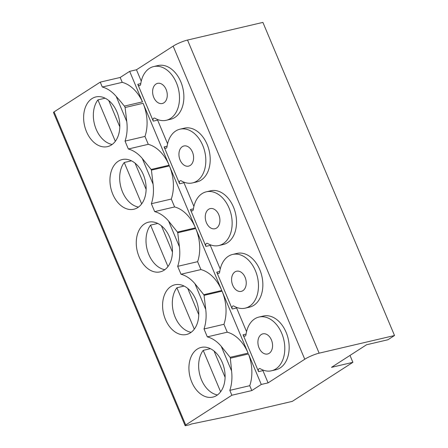 <?xml version="1.0" encoding="UTF-8"?>
<svg xmlns="http://www.w3.org/2000/svg" width="448" height="448" viewBox="0 0 448 448"><rect width="100%" height="100%" fill="white"/><g stroke="black" fill="none" stroke-linecap="round" stroke-linejoin="round"><path stroke-width="0.67" d="M116.2 96.426L126.767 121.554A35.862 24.73 -103.2 0 1 125.031 141.103L144.967 136.433A35.862 24.73 76.8 0 0 143.086 103.298L169.126 165.245L151.133 169.462L142.274 158.452L153.087 184.173A35.862 24.73 -103.2 0 1 151.357 203.722L171.293 199.052A35.862 24.73 76.8 0 0 169.411 165.917L195.451 227.864L177.458 232.081L168.599 221.077L179.413 246.798A35.862 24.73 -103.2 0 1 177.677 266.347L197.613 261.677A35.862 24.73 76.8 0 0 195.731 228.542L221.777 290.489L203.784 294.706L194.925 283.696L205.738 309.417A35.862 24.73 -103.2 0 1 204.002 328.972L223.938 324.296A35.862 24.73 76.8 0 0 222.057 291.161L248.097 353.108L230.104 357.325L221.25 346.321L231.566 370.866A35.862 24.73 76.8 0 1 229.807 390.365L249.749 385.689L251.798 390.578L231.862 395.248L185.702 424.984A2.761 0.476 157.2 0 0 185.102 425.6L53.48 112.487A2.761 0.476 157.2 0 1 54.079 111.877L100.246 82.135L120.182 77.465L129.662 71.355L142.481 101.853L124.488 106.07C123.435 105.325 123.194 104.266 116.2 96.426A35.862 24.73 -103.2 0 0 102.295 87.018L122.231 82.348A35.862 24.73 76.8 0 1 142.481 101.853M185.102 425.6A2.761 0.476 157.2 0 0 185.998 425.594L188.916 424.911A2.761 0.476 157.2 0 0 191.358 424.015L228.99 416.198L292.298 401.363L352.89 362.331L331.492 367.343L366.526 344.77L387.923 339.758L394.52 335.513L262.898 22.4L187.527 40.057A11.032 1.904 157.2 0 0 173.152 46.133L136.466 69.765L129.662 71.355M120.182 77.465L122.231 82.348M100.246 82.135L102.295 87.018M231.566 370.866C230.614 359.828 230.272 359.559 230.468 358.187L248.461 353.97L261.279 384.468L268.089 382.872L262.931 370.614L258.558 371.638A2.257 1.557 76.8 0 1 259.392 368.575A2.257 1.557 76.8 0 1 260.31 368.738A27.586 19.023 -103.2 0 0 271.533 370.782A27.586 19.023 -103.2 0 0 283.763 339.578A27.586 19.023 -103.2 0 0 258.944 317.061A27.586 19.023 -103.2 0 0 245.991 334.678A2.257 1.557 76.8 0 1 244.933 336.118A2.257 1.557 76.8 0 1 243.068 334.79L258.558 371.638M136.466 69.765L141.26 81.161M137.771 84.302L153.261 121.15A2.257 1.557 76.8 0 1 154.095 118.082A2.257 1.557 76.8 0 1 155.014 118.25A27.586 19.023 -103.2 0 0 166.236 120.294A27.586 19.023 -103.2 0 0 178.466 89.09A27.586 19.023 -103.2 0 0 153.653 66.573A27.586 19.023 -103.2 0 0 140.694 84.19A2.257 1.557 76.8 0 1 139.636 85.63A2.257 1.557 76.8 0 1 137.771 84.302L140.778 83.597M157.438 119.459A2.257 1.557 -103.2 0 0 157.64 120.126L167.58 143.78M164.097 146.927L179.586 183.77A2.257 1.557 76.8 0 1 180.421 180.706A2.257 1.557 76.8 0 1 181.334 180.874A27.586 19.023 -103.2 0 0 192.562 182.913A27.586 19.023 -103.2 0 0 204.792 151.715A27.586 19.023 -103.2 0 0 179.973 129.192A27.586 19.023 -103.2 0 0 167.02 146.81A2.257 1.557 76.8 0 1 165.962 148.254A2.257 1.557 76.8 0 1 164.097 146.927L167.104 146.222M183.764 182.084A2.257 1.557 -103.2 0 0 183.96 182.745L193.906 206.405M190.422 209.546L205.906 246.394A2.257 1.557 76.8 0 1 206.741 243.331A2.257 1.557 76.8 0 1 207.659 243.494A27.586 19.023 -103.2 0 0 218.882 245.538A27.586 19.023 -103.2 0 0 231.112 214.334A27.586 19.023 -103.2 0 0 206.298 191.817A27.586 19.023 -103.2 0 0 193.34 209.434A2.257 1.557 76.8 0 1 192.282 210.874A2.257 1.557 76.8 0 1 190.422 209.546L193.43 208.841M210.09 244.703A2.257 1.557 -103.2 0 0 210.286 245.37L220.231 269.024M216.742 272.171L232.232 309.014A2.257 1.557 76.8 0 1 233.066 305.95A2.257 1.557 76.8 0 1 233.985 306.118A27.586 19.023 -103.2 0 0 245.207 308.157A27.586 19.023 -103.2 0 0 257.438 276.959A27.586 19.023 -103.2 0 0 232.624 254.442A27.586 19.023 -103.2 0 0 219.666 272.059A2.257 1.557 76.8 0 1 218.607 273.498A2.257 1.557 76.8 0 1 216.742 272.171L219.75 271.466M236.41 307.328A2.257 1.557 -103.2 0 0 236.611 307.989L246.557 331.649M249.749 385.689A35.862 24.73 -103.2 0 0 248.461 353.97M251.798 390.578L261.279 384.468M231.862 395.248L229.807 390.365M394.52 335.513L319.144 353.17A11.032 1.904 157.2 0 0 304.769 359.24L268.089 382.872M262.735 369.947A2.257 1.557 -103.2 0 0 262.931 370.614M271.533 370.782L275.906 369.757A27.586 19.023 -103.2 0 0 288.137 338.554A27.586 19.023 -103.2 0 0 263.323 316.036L258.944 317.061M245.207 308.157L249.586 307.132A27.586 19.023 -103.2 0 0 261.817 275.934A27.586 19.023 -103.2 0 0 236.998 253.411L232.624 254.442M218.882 245.538L223.261 244.513A27.586 19.023 -103.2 0 0 235.491 213.31A27.586 19.023 -103.2 0 0 210.672 190.792L206.298 191.817M192.562 182.913L196.935 181.888A27.586 19.023 -103.2 0 0 209.166 150.69A27.586 19.023 -103.2 0 0 184.352 128.167L179.973 129.192M166.236 120.294L170.615 119.263A27.586 19.023 -103.2 0 0 182.84 88.066A27.586 19.023 -103.2 0 0 158.026 65.548L153.653 66.573M269.186 353.315A10.343 7.134 -103.2 0 0 271.852 341.096A10.343 7.134 -103.2 0 0 262.881 333.85A10.343 7.134 -103.2 0 0 261.29 334.527A10.343 7.134 -103.2 0 0 258.625 346.746A10.343 7.134 -103.2 0 0 267.596 353.993A10.343 7.134 -103.2 0 0 269.186 353.315M349.989 355.426L352.89 362.331M125.031 141.103L128.346 148.994L148.282 144.323A35.862 24.73 76.8 0 1 169.126 165.245M142.274 158.452A35.862 24.73 -103.2 0 0 128.346 148.994M151.357 203.722L154.672 211.613L174.608 206.942A35.862 24.73 76.8 0 1 195.451 227.864M168.599 221.077A35.862 24.73 -103.2 0 0 154.672 211.613M177.677 266.347L180.998 274.238L200.934 269.567A35.862 24.73 76.8 0 1 221.777 290.489M194.925 283.696A35.862 24.73 -103.2 0 0 180.998 274.238M204.002 328.972L207.318 336.862L227.254 332.186A35.862 24.73 76.8 0 1 248.097 353.108M221.25 346.321A35.862 24.73 -103.2 0 0 207.318 336.862M137.777 207.564A25.519 17.595 -103.2 0 0 144.351 177.425A25.519 17.595 -103.2 0 0 122.22 159.55A25.519 17.595 -103.2 0 0 118.3 161.224A25.519 17.595 -103.2 0 0 111.731 191.369A25.519 17.595 -103.2 0 0 133.862 209.238A25.519 17.595 -103.2 0 0 137.777 207.564M164.102 270.189A25.519 17.595 -103.2 0 0 170.671 240.05A25.519 17.595 -103.2 0 0 148.54 222.174A25.519 17.595 -103.2 0 0 144.626 223.849A25.519 17.595 -103.2 0 0 138.051 253.988A25.519 17.595 -103.2 0 0 160.182 271.863A25.519 17.595 -103.2 0 0 164.102 270.189M190.428 332.808A25.519 17.595 -103.2 0 0 196.997 302.669A25.519 17.595 -103.2 0 0 174.866 284.794A25.519 17.595 -103.2 0 0 170.946 286.468A25.519 17.595 -103.2 0 0 164.377 316.613A25.519 17.595 -103.2 0 0 186.508 334.488A25.519 17.595 -103.2 0 0 190.428 332.808M216.754 395.433A25.519 17.595 -103.2 0 0 223.322 365.294A25.519 17.595 -103.2 0 0 201.191 347.418A25.519 17.595 -103.2 0 0 197.271 349.093A25.519 17.595 -103.2 0 0 190.702 379.232A25.519 17.595 -103.2 0 0 212.834 397.107A25.519 17.595 -103.2 0 0 216.754 395.433M111.457 144.945A25.519 17.595 -103.2 0 0 118.026 114.806A25.519 17.595 -103.2 0 0 95.894 96.93A25.519 17.595 -103.2 0 0 91.974 98.605A25.519 17.595 -103.2 0 0 85.406 128.744A25.519 17.595 -103.2 0 0 107.537 146.619A25.519 17.595 -103.2 0 0 111.457 144.945M115.321 141.288L97.916 99.882L105.123 98.19M97.916 99.882A25.519 17.595 -103.2 0 0 95.082 126.325A25.519 17.595 -103.2 0 0 112.162 144.458M119.801 126.818L108.758 100.542M141.646 203.907L124.236 162.501L131.443 160.815M124.236 162.501A25.519 17.595 -103.2 0 0 121.408 188.944A25.519 17.595 -103.2 0 0 138.482 207.082M146.126 189.442L135.078 163.167M167.966 266.532L150.562 225.126L157.769 223.434M150.562 225.126A25.519 17.595 -103.2 0 0 147.734 251.569A25.519 17.595 -103.2 0 0 164.808 269.702M172.446 252.062L161.403 225.786M194.292 329.151L176.887 287.745L184.094 286.059M176.887 287.745A25.519 17.595 -103.2 0 0 174.059 314.188A25.519 17.595 -103.2 0 0 191.134 332.326M198.772 314.686L187.729 288.411M220.618 391.776L203.207 350.37L210.414 348.678M203.207 350.37A25.519 17.595 -103.2 0 0 200.379 376.813A25.519 17.595 -103.2 0 0 217.454 394.946M225.098 377.306L214.049 351.03M153.087 184.173L151.418 170.134L169.411 165.917M179.413 246.798L177.744 232.753L195.731 228.542M205.738 309.417L204.064 295.378L222.057 291.161M126.767 121.554L125.093 107.509L143.086 103.298M171.293 199.052L174.608 206.942M144.967 136.433L148.282 144.323M197.613 261.677L200.934 269.567M223.938 324.296L227.254 332.186M163.89 102.827A10.343 7.134 -103.2 0 0 166.555 90.608A10.343 7.134 -103.2 0 0 157.584 83.362A10.343 7.134 -103.2 0 0 155.994 84.039A10.343 7.134 -103.2 0 0 153.334 96.258A10.343 7.134 -103.2 0 0 162.305 103.505A10.343 7.134 -103.2 0 0 163.89 102.827M190.215 165.446A10.343 7.134 -103.2 0 0 192.881 153.227A10.343 7.134 -103.2 0 0 183.91 145.981A10.343 7.134 -103.2 0 0 182.319 146.658A10.343 7.134 -103.2 0 0 179.654 158.878A10.343 7.134 -103.2 0 0 188.625 166.124A10.343 7.134 -103.2 0 0 190.215 165.446M216.541 228.071A10.343 7.134 -103.2 0 0 219.201 215.852A10.343 7.134 -103.2 0 0 210.23 208.606A10.343 7.134 -103.2 0 0 208.645 209.283A10.343 7.134 -103.2 0 0 205.979 221.502A10.343 7.134 -103.2 0 0 214.95 228.749A10.343 7.134 -103.2 0 0 216.541 228.071M242.861 290.69A10.343 7.134 -103.2 0 0 245.526 278.471A10.343 7.134 -103.2 0 0 236.555 271.225A10.343 7.134 -103.2 0 0 234.965 271.902A10.343 7.134 -103.2 0 0 232.305 284.122A10.343 7.134 -103.2 0 0 241.276 291.368A10.343 7.134 -103.2 0 0 242.861 290.69M230.104 357.325L230.468 358.187M203.784 294.706L204.064 295.378M177.458 232.081L177.744 232.753M151.133 169.462L151.418 170.134M124.488 106.07L125.093 107.509M157.64 120.126L153.261 121.15M183.96 182.745L179.586 183.77M210.286 245.37L205.906 246.394M236.611 307.989L232.232 309.014M246.075 334.085L243.068 334.79M173.152 46.133L304.769 359.24M54.079 111.877L185.702 424.984M187.527 40.057L319.144 353.17"/></g></svg>
